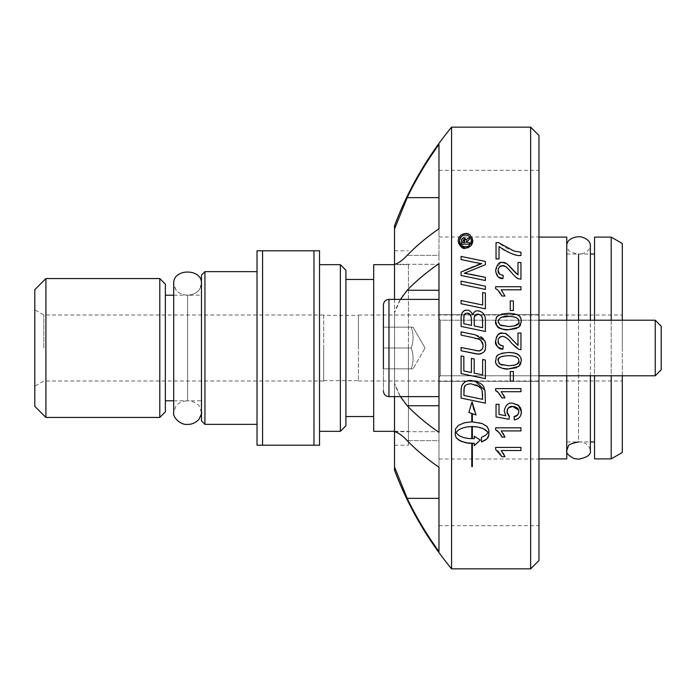 <?xml version="1.0" encoding="UTF-8"?>
<svg xmlns="http://www.w3.org/2000/svg" width="696" height="696" viewBox="0 0 696 696"><rect width="100%" height="100%" fill="white"/><g stroke="black" fill="none" stroke-linecap="round" stroke-linejoin="round"><path stroke-width="0.52" stroke-dasharray="3.48 2.61" d="M518.781 327.216L516.38 328.547M521.382 321.482L520.625 324.98M508.515 313.27L513.404 313.626L516.98 314.696L519.451 316.41L520.939 318.759M495.7 320.247L496.152 318.542M496.344 318.107L497.666 316.288M498.336 315.714L501.772 314.053M518.842 321.482L517.702 318.698L516.119 317.533M515.336 317.228L509.089 316.462M502.051 325.841L508.515 326.528L514.109 326.085M518.233 323.605L518.807 322.048M498.362 322.779L499.989 324.928M501.729 317.211L500.728 317.611M530.639 568.841L530.639 127.159M451.582 568.841L451.582 127.159M504.948 456.724L501.947 456.724M497.979 451.13L495.622 449.425L495.622 447.424L520.956 447.424L520.956 450.521L501.216 450.521L503.147 453.131M477.717 263.001L461.091 259.573L461.091 256.406M485.39 277.356L485.39 280.523L461.091 275.451L461.091 272.005M467.094 273.624L470.574 274.276M485.39 261.444L485.39 264.706L464.345 273.224M479.344 264.376L481.71 263.662M470.2 268.004L471.375 267.49M473.593 266.551L477.221 265.089M504.948 437.114L501.947 437.114M495.622 429.824L495.622 427.822L520.956 427.822L520.956 430.92L501.216 430.92L503.165 433.547M485.39 286.195L485.39 289.432L461.091 284.36L461.091 281.114M520.913 414.851L519.364 417.487M519.329 417.522L517.328 419.044M517.006 419.201L514.344 419.879M518.877 405.62L520.347 407.473M521.321 410.605L521.382 411.754M517.815 414.755L518.468 413.694M518.842 411.78L518.581 410.092M496.039 416.878L496.039 404.332L499.006 404.332L499.006 414.39L505.774 415.756M507.14 413.372L508.263 415.442M485.39 293.068L485.39 308.833L461.091 303.752L461.091 300.515M482.632 305.013L482.632 292.494M504.948 397.903L501.947 397.903M495.622 390.613L495.622 388.612L520.956 388.612L520.956 391.709L501.216 391.709L503.347 394.649M485.338 318.307L485.39 331.487L461.091 326.415L461.257 315.497M475.907 311.112L478.317 310.842M480.597 311.46L482.728 312.895M483.868 314.227L484.834 316.115M472.723 314.757L473.95 312.469M475.159 311.469L475.786 311.164M465.18 310.486L468.286 310.407L471.47 312.408M463.405 311.364L464.162 310.886M482.632 327.668L482.632 321.926M474.246 319.464L474.246 325.928M474.542 316.489L474.246 319.325M481.858 316.75L481.153 315.68M479.675 314.583L478.848 314.27M471.479 325.354L470.922 316.001M469.991 314.444L467.051 313.296L465.058 313.957M463.849 318.316L463.849 323.744M464.519 314.54L464.084 315.488M513.378 371.49L513.378 381.034L510.264 381.034L510.264 371.49L513.378 371.49M482.772 347.852L482.998 344.215M482.267 342.11L481.162 340.631M476.368 338.352L461.091 335.115L461.091 331.861M477.004 354.029L476.473 353.942M485.477 342.667L485.799 345.399L484.99 349.957M484.694 350.601L483.442 352.359L480.98 353.855M475.516 334.872L480.692 336.612M483.215 338.517L485.303 342.049M461.091 350.758L461.091 347.495L476.02 350.61M518.781 366.427L516.519 367.705M521.382 360.693L520.799 363.799M519.903 356.126L521.156 358.692M495.622 360.693L496.144 357.779M496.187 357.657L497.623 355.534M498.327 354.934L501.807 353.255M518.842 360.693L518.563 359.214L516.719 357.083M515.31 356.43L508.515 355.673L502.903 356.117M502.042 365.052L508.515 365.739L514.17 365.287M515.049 365.061L516.441 364.504M518.216 362.851L518.546 362.216M498.179 360.737L498.849 363.016M498.806 358.562L498.493 359.145M461.091 373.595L461.091 355.943L463.849 356.517L463.849 370.933L471.427 372.525L471.427 358.388L474.185 358.962L474.185 373.1L482.632 374.857L482.632 359.484L485.39 360.058L485.39 378.676M513.378 300.933L513.378 310.477L510.264 310.477L510.264 300.933L513.378 300.933M472.349 438.376L471.784 438.376L471.784 426.526M455.254 434.965L455.462 428.988L458.403 425.378L464.258 422.82L471.784 421.854L471.784 413.467M474.263 445.675L474.263 443.335M455.95 432.581L459.003 435.609L463.284 437.488L468.573 438.55L474.263 438.663L474.263 436.314L480.301 439.985M481.484 441.951L481.484 437.279L485.443 435.409L488.2 432.59M472.349 421.854L479.875 422.82L485.738 425.378L488.679 428.988L488.879 434.965M473.828 409.622L476.02 415.007M468.852 412.397L472.071 401.853M504.948 296.009L501.947 296.009M498.258 290.684L495.622 288.718L495.622 286.717L520.956 286.717L520.956 289.814L501.216 289.814M472.349 466.607L471.784 466.607L471.784 443.778L472.349 443.778M499.571 274.094L500.946 274.99M501.233 275.094L503.243 275.407L502.912 278.6M498.232 276.869L495.622 270.405L500.337 262.888M500.38 262.879L502.625 262.531M506.453 263.566L507.375 264.158M516.275 273.537L517.981 274.868L517.981 262.496L520.956 262.496L520.956 279.174M518.807 278.809L515.449 276.773M515.432 276.756L511.63 272.71M499.754 266.742L499.267 267.238M498.51 268.525L498.179 270.483M461.091 398.086L461.474 386.732M485.008 390.404L485.39 403.167M467.129 381.025L471.018 380.486L475.09 380.982M462.292 384.688L462.997 383.67M465.137 381.878L466.155 381.373M463.849 391.126L463.849 395.424L482.632 399.347L482.632 395.493M476.76 385.027L470.87 383.783L466.625 384.636L465.111 385.862M499.023 246.601L499.023 258.955L496.039 258.955L496.039 242.617L498.449 242.617C507.558 249.69 508.672 248.95 514.013 251.047L520.956 252.239L520.956 255.432C512.195 254.684 504.887 251.735 499.023 246.601M500.241 336.925L499.641 337.395M498.467 339.178L498.188 340.744M510.203 337.255L513.126 340.535C519.19 347.522 515.927 343.459 517.981 345.416L517.981 333.045L520.956 333.045L520.956 349.731M502.625 333.088L504.278 333.271M504.313 333.28L505.827 333.802M495.622 340.953L496.231 337.403M503.243 345.955L502.912 349.148M515.388 347.278L511.63 343.267C507.262 338.108 504.235 335.776 502.547 336.281M518.807 349.366L515.449 347.321M458.429 242.808L458.194 241.486M470.905 245.836L467.964 247.759M465.493 233.543C470.461 234.648 472.906 237.092 472.828 240.86M458.429 238.911L458.916 237.623M459.299 236.927L460.326 235.631M460.369 235.587L461.309 234.839M461.57 234.674L463.258 233.891M463.658 233.778L464.319 233.63M467.268 246.48L468.538 245.914M469.417 245.279L470.566 243.878M470.635 243.757L471.201 242.382M460.056 243.104L460.535 244.044M461.77 245.436L462.353 245.836M463.466 246.384L465.502 246.749M463.588 235.283L460.917 237.119M460.039 238.658L459.838 239.25M459.717 239.737L459.612 240.86M471.331 239.937L469.939 236.962M469.609 236.614L467.895 235.474M466.015 239.963L467.851 238.319M466.233 242.182L469.426 242.591L469.426 244.174L461.631 244.174L461.639 241.068M469.426 237.397L469.426 239.354L466.729 240.912M463.832 237.867L464.284 237.91M461.639 240.729L461.657 240.103M463.118 239.981L462.875 242.591L464.998 242.591L464.893 240.259M394.528 299.384L394.528 312.748L400.452 299.384M400.444 396.616L394.528 383.252C397.912 393.057 402.131 400.557 407.195 405.733A346.643 173.321 180 0 0 438.976 432.355L438.976 263.645A346.643 173.321 0 0 0 407.195 290.267C401.931 295.8 397.703 303.291 394.528 312.748L394.528 264.28C397.912 263.671 402.131 260.704 407.195 255.38A346.643 173.321 180 0 1 438.976 228.766L438.976 144.411A346.643 346.643 0 0 0 407.195 197.647L394.528 229.019L394.528 225.774M394.528 470.226L394.528 466.981L407.195 498.353A346.643 346.643 0 0 0 438.976 551.589L438.976 467.233A346.643 173.321 0 0 1 407.195 440.62C401.931 435.148 397.703 432.181 394.528 431.72L394.528 396.616M383.418 368.837L383.418 327.163L383.418 368.837L383.418 327.163L383.418 348L411.197 348C413.702 354.943 413.702 361.885 411.197 368.837L383.418 368.837L383.418 348L383.418 368.837L411.197 368.837C413.702 368.837 413.702 368.837 411.197 368.837C413.702 368.837 413.702 368.837 411.197 368.837C413.702 361.885 413.702 354.943 411.197 348L383.418 348L383.418 327.163L411.197 327.163C413.702 334.115 413.702 341.057 411.197 348C413.702 341.057 413.702 334.115 411.197 327.163C413.702 327.163 413.702 327.163 411.197 327.163C413.702 327.163 413.702 327.163 411.197 327.163L383.418 327.163L411.197 327.163C413.702 334.115 413.702 341.057 411.197 348C413.702 354.943 413.702 361.885 411.197 368.837L383.418 368.837L411.197 368.837C413.702 368.837 413.702 368.837 411.197 368.837C413.702 368.837 413.702 368.837 411.197 368.837C413.702 361.885 413.702 354.943 411.197 348L383.418 348L411.197 348C413.702 341.057 413.702 334.115 411.197 327.163C413.702 327.163 413.702 327.163 411.197 327.163C413.702 327.163 413.702 327.163 411.197 327.163L383.418 327.163M438.976 263.645L438.976 432.355L438.976 263.645M438.976 381.599L438.976 299.384L438.976 381.599M383.418 304.944L383.418 391.056L383.418 304.944C383.748 301.568 385.601 299.715 388.977 299.384L438.976 299.384M438.976 255.38L438.976 228.766L438.976 264.315L438.976 255.38L407.195 255.38L438.976 255.38M394.528 264.28L438.976 264.315L438.976 197.647L438.976 264.315L394.528 264.315L394.528 229.019M438.976 144.411L438.976 197.647L438.976 144.411M438.976 174.792L438.976 236.997L438.976 174.792M538.974 174.792L538.974 236.997L538.974 174.792M394.528 312.748L394.528 383.252L394.528 312.748M438.976 440.62L438.976 467.233L438.976 431.685L438.976 440.62L407.195 440.62L438.976 440.62M394.528 431.72L394.528 466.981M438.976 551.589L438.976 431.685L438.976 525.671L438.976 459.003L438.976 525.671L538.974 525.671L538.974 459.003L538.974 525.671M394.528 348L394.528 445.223L394.528 348M408.421 348L408.421 445.223L408.421 348M408.421 264.663L408.421 431.337L408.421 264.663L394.528 264.663M538.974 135.494L538.974 560.506M538.974 348L538.974 381.33L538.974 348M538.974 237.11L538.974 458.89L538.974 237.11M438.976 348L438.976 314.67L438.976 348M538.974 320.221L440.359 320.221L440.359 375.779L440.359 320.221L440.359 375.779L440.359 320.221L438.976 318.829L438.976 377.171L438.976 318.829L438.976 377.171L438.976 318.829L440.359 320.221L655.232 320.221L655.232 375.779L655.232 320.221L661.2 326.189L661.2 369.811L661.2 326.189L661.2 369.811L655.232 375.779L655.232 320.221M566.753 237.11L566.753 458.89M566.753 375.779L566.753 320.221M566.753 266.481L566.753 429.519L566.753 266.481M566.753 348L566.753 441.96L566.753 348M594.532 320.221L594.532 375.779M594.532 458.89L594.532 237.11M611.201 320.221L611.201 375.779M611.201 458.89L611.201 237.11M622.311 243.522L622.311 452.478M622.311 375.779L622.311 320.221M622.311 348L622.311 315.01L622.311 348M373.691 431.337L373.691 264.663M373.691 348L373.691 279.461L373.691 348M345.921 348L345.921 279.461L345.921 348M358.414 348L358.414 315.01L358.414 348M345.921 270.222L345.921 425.778M340.361 431.337L340.361 264.663M319.525 264.663L319.525 431.337L319.525 264.663M262.583 250.778L319.525 250.778L319.525 445.223L257.024 445.223L257.024 250.778L262.583 250.778L262.583 445.223M257.024 271.649L257.024 424.351L257.024 271.649M204.946 271.649L204.946 424.351M201.466 420.88L201.466 275.12M201.466 288.875L201.466 407.125L201.466 288.875M201.466 295.217L201.466 400.783L201.466 295.217L187.581 295.217C179.159 294.504 174.531 290.571 173.696 283.42L173.696 412.589L175.696 406.481C175.879 405.968 178.985 401.366 187.581 400.783L187.581 295.217L187.581 400.783L201.466 400.783M165.361 295.217L165.361 400.783L165.361 295.217M173.696 295.217L187.581 295.217C196.176 294.634 199.274 290.032 199.465 289.519L201.466 283.411C200.631 290.571 196.002 294.504 187.581 295.226C178.985 294.634 175.879 290.032 175.696 289.519L173.696 283.411M165.361 284.107L165.361 411.893M159.802 417.443L159.802 278.557M45.91 278.557L45.91 417.443M34.8 406.334L34.8 289.666M34.8 348L34.8 386.202L34.8 348M43.831 348L43.831 315.01L43.831 348M323.692 348L323.692 380.99L323.692 348M313.974 445.223L313.974 250.778M358.414 315.358L358.414 380.642L358.414 315.358L323.692 315.358L323.692 380.642L323.692 315.358M388.977 299.384L388.977 396.616L388.977 299.384L388.977 396.616L438.976 396.616M407.195 197.647L438.976 197.647M407.195 290.267L438.976 290.267M407.195 405.733L438.976 405.733M407.195 498.353L438.976 498.353M578.559 257.12L578.559 254.04C582.822 254.092 586.302 252.561 589.016 249.429L590.365 245.427L590.365 450.573C589.225 444.996 585.293 442.125 578.559 441.96L578.559 257.12M578.559 320.221L578.559 441.96L590.365 441.96M425.082 348L413.059 327.163L425.082 348L413.059 368.837L425.082 348M388.977 396.616C385.627 396.311 383.774 394.458 383.418 391.056M438.976 236.997L538.974 236.997M438.976 170.329L538.974 170.329M394.528 431.685L438.976 431.685L394.528 431.685M438.976 459.003L538.974 459.003M394.528 445.223L408.421 445.223M394.528 250.778L408.421 250.778M438.976 381.33L538.974 381.33L438.976 381.33M438.976 314.67L538.974 314.67L438.976 314.67M538.974 375.779L440.359 375.779L438.976 377.171L440.359 375.779L655.232 375.779M590.365 375.779L590.365 320.221M566.753 245.427L566.753 450.573L566.753 245.427L568.31 249.707C568.24 251.23 571.66 252.674 578.559 254.04L590.365 254.04M566.753 441.96L578.559 441.96M566.753 254.04L578.559 254.04M394.528 431.337L408.421 431.337M358.414 380.99L622.311 380.99M358.414 315.01L622.311 315.01M173.696 400.783L187.581 400.783C196.176 401.366 199.274 405.968 199.465 406.481L201.466 412.589M323.692 315.01L43.831 315.01L34.8 309.798M323.692 380.99L43.831 380.99L34.8 386.202M323.692 380.642L358.414 380.642"/><path stroke-width="1.04" d="M516.38 328.547L508.515 329.721C504.748 330.774 494.447 327.233 495.622 321.482L495.7 320.247M520.625 324.98L518.781 327.216L508.515 329.721C501.407 329.321 497.605 328.103 497.092 326.067L495.622 321.482C497.109 318.611 492.829 314.931 508.515 313.27C523.235 314.018 520.46 319.551 521.382 321.482L518.781 327.216M520.939 318.759L521.382 321.482M496.152 318.542L496.344 318.107M497.666 316.288L498.336 315.714M501.772 314.053L508.515 313.27M516.119 317.533L515.336 317.228M509.089 316.462L501.729 317.211M514.109 326.085L518.233 323.605M518.807 322.048L518.842 321.482C518.938 318.194 515.492 316.523 508.515 316.462C502.486 315.975 499.041 317.663 498.179 321.526L498.362 322.779M500.728 317.611L498.484 319.96L498.179 321.526L499.989 324.928L502.051 325.841M499.989 324.928L508.515 326.528C516.528 326.05 519.973 324.371 518.842 321.482M530.639 127.159L530.639 568.841L451.582 568.841L451.582 127.159L530.639 127.159L538.974 135.494L538.974 560.506L530.639 568.841M467.964 247.759L465.493 248.194C462.866 249.403 460.43 246.958 458.168 240.86C458.821 236.37 461.257 233.926 465.493 233.543C468.869 232.89 471.314 235.326 472.828 240.86C472.367 245.14 469.922 247.585 465.493 248.194L460.595 246.349M502.547 336.281C499.18 337.316 497.727 338.9 498.179 341.031C497.683 343.519 499.363 345.164 503.243 345.955L502.912 349.148C497.153 347.435 494.725 344.703 495.622 340.953C496.918 334.88 499.25 332.253 502.625 333.088C505.896 334.837 503.008 329.565 513.126 340.535L517.981 345.416L517.981 333.045L520.956 333.045L520.956 349.731L518.807 349.366L511.63 343.267C508.915 339.335 505.896 337.012 502.547 336.281L500.241 336.925M499.023 246.601L499.023 258.955L496.039 258.955L496.039 242.617L498.449 242.617L514.013 251.047L520.956 252.239L520.956 255.432C516.789 256.345 509.472 253.405 499.023 246.601M461.091 390.752L461.474 386.732C463.066 382.487 466.242 380.407 471.018 380.486C486.791 383.609 483.12 388.472 485.008 390.404L485.39 403.167L461.091 398.086L461.091 390.752M498.179 270.483C497.553 272.832 499.241 274.476 503.243 275.407L502.912 278.6C498.771 278.739 496.344 276.007 495.622 270.405C497.083 264.132 499.415 261.505 502.625 262.531C504.539 261.67 508.045 264.149 513.126 269.978L517.981 274.868L517.981 262.496L520.956 262.496L520.956 279.174L518.807 278.809C517.65 278.931 515.258 276.904 511.63 272.71C507.019 267.238 503.991 264.915 502.547 265.724C500.241 265.507 498.78 267.09 498.179 270.483L499.571 274.094M472.349 443.778L472.349 466.607L471.784 466.607L471.784 443.778L472.349 443.778L472.349 466.607M504.948 296.009L501.947 296.009C499.554 291.737 497.449 289.31 495.622 288.718L495.622 286.717L520.956 286.717L520.956 289.814L501.216 289.814L504.948 296.009L501.216 289.814M455.254 434.965L455.462 428.988L458.403 425.378L464.258 422.82L471.784 421.854L471.784 413.467L468.852 412.397L472.071 401.853L476.02 415.007L472.349 413.676L472.349 421.854L482.084 423.516L487.087 426.5L488.879 430.293L488.879 434.965L488 437.662L485.443 440.081L481.484 441.951L481.484 437.279L485.443 435.409L488.2 432.59L484.277 429.162L480.04 427.535L475.011 426.657L472.349 426.526L472.349 438.376L471.784 438.376L471.784 426.526L466.538 426.996L461.84 428.266L458.177 430.215L455.95 432.581L459.003 435.609L463.284 437.488L468.573 438.55L474.263 438.663L474.263 436.314L480.301 439.985L474.263 445.675L474.263 443.335L465.842 442.804L459.003 440.272L456.219 437.784L455.254 434.965L456.219 437.784L460.987 441.308L468.573 443.221L474.263 443.335M513.378 300.933L513.378 310.477L510.264 310.477L510.264 300.933L513.378 300.933M463.849 370.933L471.427 372.525L471.427 358.388L474.185 358.962L474.185 373.1L482.632 374.857L482.632 359.484L485.39 360.058L485.39 378.676L461.091 373.595L461.091 355.943L463.849 356.517L463.849 370.933M518.781 366.427L508.515 368.932C499.676 368.715 495.378 365.965 495.622 360.693C497.144 357.761 492.855 354.125 508.515 352.481C519.042 352.655 518.885 355.534 520.669 357.335L521.382 360.693L518.781 366.427L520.799 363.799M483.12 345.564C479.3 334.82 477.5 340.431 474.463 337.917L461.091 335.115L461.091 331.861L475.351 334.837L484.816 340.84L485.799 345.399C484.564 348.583 487.739 351.811 478.744 354.203L461.091 350.758L461.091 347.495L478.778 350.975C481.562 350.654 483.007 348.853 483.12 345.564M513.378 371.49L513.378 381.034L510.264 381.034L510.264 371.49L513.378 371.49M461.091 318.646L461.257 315.497C462.344 311.582 464.215 309.833 466.868 310.259C469.113 309.92 471.07 311.425 472.723 314.757C473.959 311.912 475.62 310.599 477.708 310.816C482.606 311.556 485.173 314.435 485.39 319.447L485.39 331.487L461.091 326.415L461.091 318.646M504.948 397.903L501.947 397.903C499.589 393.666 497.475 391.23 495.622 390.613L495.622 388.612L520.956 388.612L520.956 391.709L501.216 391.709L504.948 397.903L503.347 394.649M461.091 303.752L461.091 300.515L482.632 305.013L482.632 292.494L485.39 293.068L485.39 308.833L461.091 303.752M521.382 411.754C521.295 416.347 518.955 419.053 514.344 419.879L514.074 416.626C516.597 416.591 518.189 414.973 518.842 411.78C518.842 408.665 516.789 406.882 512.665 406.429C509.629 406.029 507.723 407.83 506.932 411.815L509.394 416.417L509.011 419.314L496.039 416.878L496.039 404.332L499.006 404.332L499.006 414.39L505.774 415.756L504.2 410.988C505.522 405.211 508.245 402.601 512.378 403.141L518.32 405.142L521.382 411.754L520.913 414.851M485.39 289.432L461.091 284.36L461.091 281.114L485.39 286.195L485.39 289.432M504.948 437.114L501.947 437.114C501.146 434.687 499.041 432.26 495.622 429.824L495.622 427.822L520.956 427.822L520.956 430.92L501.216 430.92L504.948 437.114L503.165 433.547M475.351 262.531L461.091 259.573L461.091 256.406L485.39 261.444L485.39 264.706L464.345 273.224L485.39 277.356L485.39 280.523L461.091 275.451L461.091 272.005L481.71 263.662L475.351 262.531M504.948 456.724L501.947 456.724L495.622 449.425L495.622 447.424L520.956 447.424L520.956 450.521L501.216 450.521L504.948 456.724L503.147 453.131M501.947 456.724L497.979 451.13M470.574 274.276L485.39 277.356M464.345 273.224L467.094 273.624M461.091 256.406L485.39 261.444M481.71 263.662L477.717 263.001M477.221 265.089L479.344 264.376M471.375 267.49L473.593 266.551M461.091 272.005L470.2 268.004M501.947 437.114C499.745 433.016 497.631 430.589 495.622 429.824M461.091 281.114L485.39 286.195M505.774 415.756L504.2 410.988C505.522 405.211 508.245 402.592 512.378 403.141L518.877 405.62M520.347 407.473L521.321 410.605M514.344 419.879L514.074 416.626L517.815 414.755M518.468 413.694L518.842 411.78M518.581 410.092L512.665 406.429L508.489 407.891M508.141 408.256L507.367 409.518L507.14 413.372M508.263 415.442L509.394 416.417L509.011 419.314L496.039 416.878M482.632 292.494L485.39 293.068M461.091 300.515L482.632 305.013M501.947 397.903L498.31 392.631M498.032 392.361L495.622 390.613M478.317 310.842L480.205 311.295M482.728 312.895L483.868 314.227M484.834 316.115L485.338 318.307M473.95 312.469L475.159 311.469M471.47 312.408L472.723 314.757M461.257 315.497L461.909 313.296L463.405 311.364M464.45 310.747L465.18 310.486M474.246 319.325L474.246 325.928L482.632 327.668L482.485 318.855L481.858 316.75M478.848 314.27L477.726 314.131L474.542 316.489M481.153 315.68L479.675 314.583M470.922 316.001L469.991 314.444M463.849 323.744L471.479 325.354L471.479 320.169C471.157 315.036 469.678 312.748 467.051 313.296C464.841 312.93 463.771 314.601 463.849 318.316L463.849 323.744L471.479 325.354M465.058 313.957L464.519 314.54M464.084 315.488L463.849 318.316M482.632 321.926L482.485 318.855C482.293 316.288 480.701 314.714 477.726 314.131C475.003 314.557 473.837 316.332 474.246 319.464M474.246 325.928L482.632 327.668M482.998 344.215L482.267 342.11M481.162 340.631L479.753 339.587M479.753 339.578L476.368 338.352M476.473 353.942L461.091 350.758M480.98 353.855L477.004 354.029M484.99 349.957L484.694 350.601M461.091 331.861L475.516 334.872M480.692 336.612L483.215 338.517M485.303 342.049L485.477 342.667M476.02 350.61L478.778 350.975L481.571 349.836M481.649 349.757L482.772 347.852M516.519 367.705L508.515 368.932C504.783 369.959 494.491 366.522 495.622 360.693M501.807 353.255L508.515 352.481L513.439 352.846L517.032 353.933L519.903 356.126M521.156 358.692L521.382 360.693M497.623 355.534L498.327 354.934M516.719 357.083L515.31 356.43M514.17 365.287L515.049 365.061M516.441 364.504L518.216 362.851M518.546 362.216L518.842 360.693C519.007 357.448 515.562 355.778 508.515 355.673C500.485 356.161 497.048 357.848 498.179 360.737L499.989 364.139L502.042 365.052M498.849 363.016L499.989 364.139L508.515 365.739C516.362 365.33 519.808 363.651 518.842 360.693M502.903 356.117L500.224 357.126L498.806 358.562M498.493 359.145L498.179 360.737M485.39 378.676L461.091 373.595M480.301 439.985L474.263 445.675M471.784 426.526L466.538 426.996L461.84 428.266L458.177 430.215L455.95 432.581M488.2 432.59L485.956 430.206L482.285 428.266L477.595 426.996L472.349 426.526L472.349 438.376M488.879 434.965L486.922 438.924L481.484 441.951M476.02 415.007L472.349 413.676L472.349 421.854M472.071 401.853L473.828 409.622M471.784 413.467L468.852 412.397M501.947 296.009L498.258 290.684M502.912 278.6L498.232 276.869M502.625 262.531L506.453 263.566M507.375 264.158L516.275 273.537M520.956 279.174L518.807 278.809M511.63 272.71C503.861 263.993 505.827 267.081 502.547 265.724L499.754 266.742M499.267 267.238L498.51 268.525M475.09 380.982L485.008 390.404M461.474 386.732L461.822 385.654M461.848 385.593L462.292 384.688M462.997 383.67L465.137 381.878M466.155 381.373L467.129 381.025M485.39 403.167L461.091 398.086M465.111 385.862L464.241 387.454L463.849 395.424L482.632 399.347L482.154 390.865L481.284 388.699L476.76 385.027M482.632 395.493L482.154 390.865L481.284 388.699L479.3 386.567L470.87 383.783C466.651 384.166 464.441 385.393 464.241 387.454L463.849 391.126M499.641 337.395L498.649 338.743M498.188 340.744L498.614 343.276M505.827 333.802L510.203 337.255M496.231 337.403L497.866 334.967L499.937 333.593L502.625 333.088M502.912 349.148C498.884 349.392 496.457 346.66 495.622 340.953M498.771 343.589L500.963 345.547L503.243 345.955M520.956 349.731L518.807 349.366M460.517 246.271L458.429 242.808M458.194 241.486L458.429 238.911M472.802 240.285L470.905 245.836M458.916 237.623L459.299 236.927M464.319 233.63L465.493 233.543M467.895 235.474L465.502 234.961C462.431 234.77 460.465 236.736 459.612 240.86C460.23 244.566 462.188 246.532 465.502 246.749L467.268 246.48M468.538 245.914L469.417 245.279M471.201 242.382L471.331 239.937M459.612 240.86L460.056 243.104M460.535 244.044L461.77 245.436M462.353 245.836L463.466 246.384M465.502 246.749C468.243 247.245 470.209 245.288 471.401 240.86C470.94 237.353 468.973 235.387 465.502 234.961L463.588 235.283M460.917 237.119L460.039 238.658M459.838 239.25L459.717 239.737M466.015 239.963L469.426 237.397L469.426 239.354L466.233 242.182L469.426 242.591L469.426 244.174L461.631 244.174L461.657 240.103C461.126 239.45 461.857 238.702 463.832 237.867L466.015 239.963L465.058 238.241M466.729 240.912L466.233 242.182M467.851 238.319L469.426 237.397M461.657 240.103L461.77 239.372M462.396 238.38L463.832 237.867M464.545 239.755L463.118 239.981M462.875 241.947L462.875 242.591L464.998 242.591L463.936 239.546L462.875 241.947M451.582 127.159A347.226 347.226 0 0 0 394.528 225.774L394.528 229.019L407.195 197.647A346.643 346.643 0 0 1 438.976 144.411L438.976 228.766A346.643 173.321 180 0 0 407.195 255.38C401.931 260.852 397.703 263.819 394.528 264.28L394.528 299.384M400.452 299.384L407.195 290.267A346.643 173.321 0 0 1 438.976 263.645L438.976 432.355A346.643 173.321 180 0 1 407.195 405.733L400.444 396.616M394.528 396.616L394.528 431.72C397.912 432.329 402.131 435.296 407.195 440.62A346.643 173.321 0 0 0 438.976 467.233L438.976 551.589A346.643 346.643 0 0 1 407.195 498.353L394.528 466.981L394.528 470.226A347.226 347.226 0 0 0 451.582 568.841M383.418 327.163L383.418 304.944C383.748 301.568 385.601 299.715 388.977 299.384L438.976 299.384M383.418 304.944L383.418 368.837M394.528 264.28L394.528 229.019M438.976 525.671L438.976 551.589M394.528 466.981L394.528 431.72M538.974 320.221L655.232 320.221L655.232 375.779L538.974 375.779M655.232 375.779L661.2 369.811L661.2 326.189L655.232 320.221M538.974 237.11L566.753 237.11L566.753 320.221M538.974 458.89L566.753 458.89L566.753 375.779M594.532 375.779L594.532 458.89L611.201 458.89L611.201 375.779M622.311 320.221L622.311 243.522L611.201 237.11L594.532 237.11L594.532 320.221M611.201 237.11L611.201 320.221M611.201 458.89L622.311 452.478L622.311 375.779M394.528 431.337L373.691 431.337L373.691 264.663L394.528 264.663M345.921 425.778L345.921 270.222L340.361 264.663L340.361 431.337L345.921 425.778M319.525 264.663L340.361 264.663M319.525 445.223L319.525 250.778L313.974 250.778L313.974 445.223L319.525 445.223M313.974 250.778L257.024 250.778L257.024 445.223L313.974 445.223M262.583 445.223L262.583 250.778M204.946 271.649L201.466 275.12L201.466 420.88L204.946 424.351L204.946 271.649L257.024 271.649M165.361 295.217L173.696 295.217M165.361 411.893L165.361 284.107L159.802 278.557L159.802 417.443L165.361 411.893M45.91 278.557L34.8 289.666L34.8 406.334L45.91 417.443L45.91 278.557L159.802 278.557M201.466 412.589C202.24 412.041 201.379 414.329 198.873 419.453C195.567 422.855 191.774 424.499 187.494 424.386C180.403 425.247 172.495 417.017 173.696 412.589L173.696 283.411C173.017 268.256 202.144 268.256 201.466 283.42M438.976 396.616L388.977 396.616L388.977 299.384M407.195 197.647L438.976 197.647M407.195 498.353L438.976 498.353M407.195 405.733L438.976 405.733M407.195 290.267L438.976 290.267M578.559 254.04L578.559 320.221M388.977 396.616C385.627 396.311 383.774 394.458 383.418 391.056M590.365 320.221L590.365 245.427C590.304 241.886 587.746 239.198 582.709 237.362C579.881 235.753 567.136 236.971 566.753 245.427M578.559 441.96C571.66 443.326 568.24 444.77 568.31 446.293L566.753 450.573C565.926 452.896 568.354 455.541 574.017 458.516L578.567 459.186C587.233 457.481 591.174 454.61 590.365 450.573L590.365 375.779M590.365 441.96L594.532 441.96M590.365 254.04L594.532 254.04M373.691 279.461L345.921 279.461M373.691 416.539L345.921 416.539M319.525 431.337L340.361 431.337M204.946 424.351L257.024 424.351M165.361 400.783L173.696 400.783M45.91 417.443L159.802 417.443"/></g></svg>
